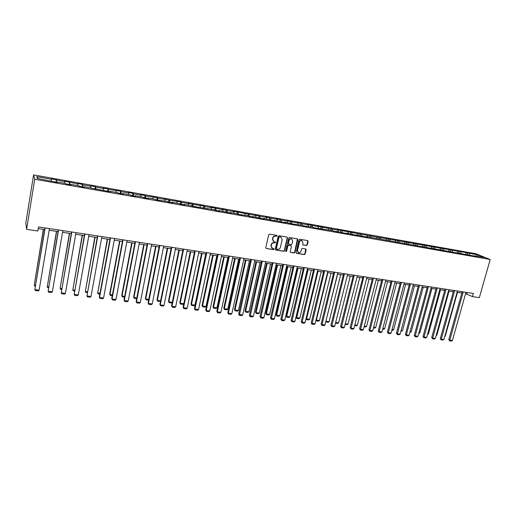 <?xml version="1.0" encoding="UTF-8"?>
<svg xmlns="http://www.w3.org/2000/svg" width="516" height="516" viewBox="0 0 516 516"><rect width="100%" height="100%" fill="white"/><g stroke="black" fill="none" stroke-linecap="round" stroke-linejoin="round"><path stroke-width="0.77" d="M277.137 235.947L276.776 235.367L269.533 234.148L268.688 234.748L265.779 247.667L266.301 248.493L273.532 249.654L274.119 249.228L273.861 248.686L272.358 248.37L271.164 245.874L271.41 244.797C271.855 243.436 272.751 242.791 274.106 242.868L275.628 242.604L275.363 242.049L273.886 241.746L272.674 239.218L272.919 238.147C273.364 236.773 274.267 236.135 275.615 236.212L277.137 235.947M273.428 241.482L272.422 239.056L272.667 237.979C273.112 236.612 274.015 235.973 275.363 236.057L276.299 236.212L276.795 235.373M266.146 248.448L273.28 249.48L273.796 248.66M271.887 248.086L270.919 245.7L271.158 244.629C271.61 243.268 272.506 242.623 273.854 242.707L274.783 242.855L275.292 242.03M306.465 245.526L307.284 244.932L308.123 241.385L307.755 240.604L299.861 239.263L299.028 239.856L296.074 252.537L296.429 253.311L304.33 254.594L305.15 254.001L306.156 249.731L305.795 248.964L302.35 248.383L301.525 248.976L301.028 251.099C300.551 252.395 299.693 252.892 298.467 252.588L297.5 250.531L299.448 242.185C299.919 240.895 300.77 240.398 301.989 240.682L302.982 242.772L302.653 244.165L303.021 244.939L306.465 245.526L306.188 245.358L307.007 244.771L307.684 240.585M34.72 179.239L26.632 229.317L37.849 231.007L38.526 226.911L473.365 293.449L472.469 296.616L479.325 297.648L490.2 259.496L34.72 179.239L33.579 174.905L475.791 253.724L490.2 259.496M287.502 237.915L286.993 237.089L279.033 235.748L278.195 236.347L275.267 249.196L275.634 249.97L283.729 251.286L284.561 250.686L287.502 237.915L287.07 237.108M289.508 237.515L297.371 238.844L297.874 239.663L294.913 252.35L294.088 252.95L290.598 252.369L290.231 251.602L291.43 246.448L290.927 245.635L288.689 245.268L287.857 245.861L286.619 251.24L285.935 251.627L285.683 251.086L288.676 238.115L289.508 237.515M467.264 254.472L467.702 252.898L361.413 234.335L337.193 229.691L338.264 230.22L332.188 229.143L317.346 226.156L318.359 226.685L307.246 224.363L308.239 224.886L301.944 223.77L297.029 222.544L297.99 223.067L286.696 220.706L287.631 221.222L281.194 220.08L276.241 218.849L277.144 219.358L270.629 218.204L265.656 216.965L266.533 217.475L259.941 216.307L254.956 215.062L255.794 215.572L233.155 211.186L233.935 211.683L227.105 210.47L222.061 209.212L222.802 209.709L210.825 207.213L211.541 207.709L204.536 206.465L203.846 205.974L193.049 204.42L187.947 203.149L188.585 203.626L181.413 202.356L180.794 201.872L169.629 200.26L164.494 198.976L165.062 199.447L157.703 198.144L157.161 197.673L145.628 195.996L145.125 195.532L140.449 194.7L140.939 195.164L133.392 193.823L132.928 193.365L128.2 192.52L128.645 192.978L121.002 191.623L120.583 191.165L108.457 189.391L108.076 188.94L103.226 188.076L103.587 188.527L95.744 187.134L95.408 186.689L90.494 185.812L90.81 186.257L82.863 184.844L82.573 184.405L77.594 183.522L77.864 183.96L64.526 181.193L64.752 181.632L51.29 178.839L51.465 179.271L36.778 176.659L37.294 178.446L57.624 182.451L57.418 182L57.315 182.393M467.702 252.898L478.19 255.078L484.092 257.445L474.907 255.82L476.326 256.4L366.192 236.599L367.36 237.154L363.619 236.496L356.459 234.877L357.601 235.431L353.821 234.761L346.617 233.135L347.732 233.684L343.901 233.013L336.658 231.374L337.748 231.923L333.871 231.239L332.794 230.691L313.457 227.633L312.432 227.092L303.066 225.795L302.073 225.26L292.553 223.944L285.071 222.254L286.025 222.789L281.917 222.061L274.383 220.364L275.305 220.893L263.566 218.455L264.456 218.977L260.251 218.236L252.621 216.52L253.479 217.043L249.215 216.288L248.377 215.765L238.05 214.314L237.244 213.798L230.323 212.573L231.11 213.089L218.965 210.567L219.719 211.076L215.295 210.296L214.559 209.786L191.971 206.174L191.307 205.678L184.038 204.388L184.676 204.891L180.09 204.078L179.458 203.581L172.099 202.278L172.699 202.775L168.048 201.95L167.461 201.459L155.858 199.802L155.316 199.311L147.757 197.976L148.279 198.46L143.513 197.622L143.003 197.138L135.353 195.783L135.831 196.261L131.006 195.409L130.542 194.932L122.789 193.558L123.221 194.035L118.332 193.171L117.912 192.7L110.056 191.307L110.45 191.778L84.089 186.721L84.385 187.179L79.296 186.276L79.013 185.818L70.84 184.373L71.092 184.831L65.932 183.915L65.7 183.464L57.418 182M466.238 254.44L465.845 252.885M460.982 253.362L460.633 251.956M457.718 252.834L457.357 251.376M452.435 251.847L452.093 250.441M449.12 251.26L448.785 249.854M443.792 250.318L443.457 248.905M440.445 249.731L440.116 248.312M435.059 248.776L434.736 247.358M431.679 248.177L431.357 246.758M426.235 247.216L425.919 245.79M422.81 246.609L422.501 245.184M417.309 245.635L417.005 244.21M413.851 245.029L413.548 243.591M408.291 244.042L407.988 242.604M404.796 243.423L404.499 241.985M399.171 242.43L398.881 240.985M395.637 241.804L395.353 240.359M389.948 240.798L389.67 239.353M386.374 240.166L386.097 238.715M380.627 239.153L380.357 237.695M377.009 238.515L376.745 237.057M371.197 237.483L370.94 236.025M367.54 236.838L367.289 235.373M361.664 235.799L361.413 234.335M357.969 235.148L357.723 233.677M352.022 234.096L351.783 232.619M348.287 233.432L348.048 231.955M342.269 232.368L342.043 230.891M338.49 231.703L338.264 230.22M332.407 230.626L332.188 229.143M328.582 229.949L328.37 228.459M322.429 228.859L322.223 227.369M318.565 228.175L318.359 226.685M312.341 227.079L312.141 225.576M308.426 226.382L308.239 224.886M302.131 225.292L301.944 223.77M298.171 224.57L297.99 223.067M291.811 223.531L291.63 221.932M287.793 222.738L287.631 221.222M281.368 221.751L281.194 220.08M285.071 222.254L284.838 222.577M277.298 220.88L277.144 219.358M270.797 219.958L270.629 218.204M274.383 220.364L274.157 220.693M266.675 219.003L266.533 217.475M260.103 218.145L259.941 216.307M263.566 218.455L263.341 218.784M255.923 217.101L255.794 215.572M249.273 216.294L249.125 214.385M252.621 216.52L252.401 216.849M245.048 215.178L244.932 213.637M238.315 214.359L238.179 212.437M241.54 214.559L241.327 214.895M234.038 213.231L233.935 211.683M227.214 212.399L227.105 210.47M230.323 212.573L230.11 212.915M222.893 211.263L222.802 209.709M215.985 210.418L215.888 208.477M218.965 210.567L218.765 210.909M211.612 209.264L211.541 207.709M204.613 208.412L204.536 206.465M207.464 208.535L207.271 208.877M200.189 207.245L200.131 205.678M193.107 206.374L193.049 204.42M195.822 206.477L195.635 206.826M188.63 205.2L188.585 203.626M181.451 204.317L181.413 202.356M184.038 204.388L183.851 204.742M176.924 203.136L176.898 201.55M169.654 202.233L169.629 200.26M172.099 202.278L171.918 202.633M165.068 201.04L165.062 199.447M157.703 200.124L157.703 198.144M160.005 200.144L159.837 200.498M153.071 198.918L153.078 197.318M145.602 197.989L145.628 195.996M147.757 197.976L147.595 198.338M140.913 196.764L140.939 195.164M133.347 195.822L133.392 193.823M135.353 195.783L135.198 196.151M128.607 194.59L128.645 192.978M120.938 193.629L121.002 191.623M122.789 193.558L122.64 193.932M116.139 192.384L116.197 190.765M108.366 191.41L108.457 189.391M110.056 191.307L109.914 191.688M103.51 190.152L103.587 188.527M95.634 189.159L95.744 187.134M97.156 189.03L97.027 189.411M90.713 187.889L90.81 186.257M82.728 186.882L82.863 184.844M84.089 186.721L83.96 187.102M77.748 185.599L77.864 183.96M69.66 184.573L69.815 182.529M70.84 184.373L70.724 184.76M64.616 183.277L64.752 181.632M56.412 182.238L56.592 180.181M51.31 180.923L51.465 179.271M38.145 178.594L36.778 176.659M26.632 229.317L25.8 223.164L33.579 174.905M465.58 293.617L472.469 296.616M38.248 228.588L44.673 229.562M49.168 230.246L58.063 231.6M62.533 232.277L71.273 233.613M75.723 234.29L84.314 235.593M88.739 236.27L97.182 237.554M101.588 238.224L109.889 239.489M114.268 240.153L122.427 241.398M126.788 242.056L134.811 243.281M139.152 243.939L147.034 245.139M151.356 245.797L159.109 246.977M163.404 247.628L171.028 248.789M175.305 249.441L182.799 250.583M187.056 251.228L194.422 252.35L183.812 303.692L182.954 304.382L180.426 304.066L179.794 302.692L180.2 303.24L190.785 251.795M198.66 252.995L205.91 254.098M210.122 254.743L217.255 255.826M221.448 256.465L228.459 257.529M232.632 258.168L239.534 259.213M243.687 259.845L250.466 260.877M254.607 261.509L261.277 262.521M265.392 263.154L271.958 264.147M276.054 264.772L282.516 265.753M286.593 266.379L292.946 267.346M297.003 267.959L303.253 268.913M307.297 269.526L313.444 270.461M317.469 271.074L323.519 271.997M327.525 272.603L333.478 273.512M337.464 274.119L343.327 275.009M347.294 275.615L353.06 276.492M357.007 277.092L362.683 277.956M366.618 278.556L372.204 279.401M376.112 280.001L381.614 280.839M385.51 281.426L390.922 282.252M394.798 282.845L400.126 283.652M403.989 284.239L409.227 285.038M413.077 285.625L418.237 286.412M422.062 286.993L427.145 287.767M430.957 288.347L435.955 289.108M439.748 289.682L444.676 290.431M448.456 291.011L453.3 291.746M457.06 292.32L461.833 293.043M477.61 256.297L478.19 255.078M469.437 254.852L469.083 253.459M467.135 292.495L466.767 293.798M55.999 182.161L56.399 179.749M69.163 184.489L69.576 182.096M82.16 186.786L82.573 184.405M94.989 189.05L95.408 186.689M107.651 191.288L108.076 188.94M120.151 193.494L120.583 191.165M132.496 195.674L132.928 193.365M144.686 197.828L145.125 195.532M156.716 199.95L157.161 197.673M168.603 202.053L169.048 199.782M180.342 204.123L180.794 201.872M191.939 206.155L192.391 203.936M203.42 208.045L203.846 205.974M214.759 209.922L215.166 207.987M225.956 211.805L226.343 209.973M236.999 213.753L237.386 211.941M247.906 215.682L248.299 213.882M258.69 217.591L259.084 215.798M269.346 219.474L269.745 217.694M279.872 221.338L280.272 219.564M290.282 223.176L290.682 221.416M300.564 224.995L300.97 223.247M310.735 226.795L311.142 225.053M320.784 228.569L321.197 226.846M330.724 230.33L331.137 228.614M340.547 232.065L340.96 230.362M350.261 233.78L350.68 232.09M359.865 235.483L360.284 233.793M369.366 237.16L369.785 235.483M378.757 238.818L379.183 237.154M388.045 240.462L388.471 238.811M397.236 242.088L397.662 240.443M406.324 243.694L406.75 242.062M415.309 245.287L415.741 243.662M424.204 246.854L424.636 245.242M433.001 248.415L433.434 246.803M441.702 249.95L442.135 248.351M450.313 251.473L450.752 249.886M458.834 252.982L459.272 251.402M275.415 249.809L283.471 251.118L284.303 250.518L287.238 237.753M279.549 236.876L278.963 237.296L276.395 248.564L276.653 249.105L277.731 249.293C279.072 249.37 279.962 248.725 280.407 247.37L282.168 239.688L280.949 237.16L279.291 236.715L278.963 237.296M276.512 249.015L276.137 248.396L278.704 237.134M281.13 237.237L280.53 237.037M279.291 236.715L280.272 236.883M290.379 252.214L293.823 252.775L294.649 252.182L297.435 238.856M290.972 245.616L288.425 245.1L287.599 245.693L286.619 251.24M285.754 251.479L286.354 251.066M292.669 241.088L291.663 238.985C290.424 238.695 289.573 239.192 289.095 240.495L288.412 243.455L288.921 244.274L291.153 244.642L291.985 244.042L292.669 241.088M291.772 239.031L291.398 238.824C290.16 238.534 289.308 239.031 288.837 240.327L289.095 240.495M288.605 244.12L288.154 243.288L288.837 240.327M302.808 244.797L306.188 245.358M302.073 240.72L301.712 240.52C300.493 240.237 299.648 240.733 299.177 242.023L299.448 242.185M298.087 252.369L297.229 250.357L299.177 242.023M296.216 253.156L304.053 254.42L304.872 253.827L305.73 248.938M43.344 229.362L34.25 285.135L43.505 229.388M35.262 286.122L34.688 286.051L34.25 285.135L35.404 285.284M49.446 228.582L39.132 290.14L34.856 289.624L44.95 227.891M45.124 227.917L34.856 289.624L35.301 290.547L38.294 290.914L39.132 290.14M56.457 231.355L47.266 286.754L56.657 231.387M48.517 287.76L47.691 287.657L47.266 286.754L48.659 286.928M69.408 233.329L60.12 288.347L69.634 233.361M61.598 289.379L60.52 289.244L60.12 288.347L61.746 288.547M62.817 230.626L52.355 291.753L48.136 291.243L58.34 229.942M58.547 229.975L48.136 291.243L48.562 292.159L51.516 292.514L52.355 291.753M76.007 232.645L65.403 293.346L61.243 292.836L71.556 231.968M71.795 232L61.243 292.836L61.649 293.746L64.564 294.101L65.403 293.346M82.192 235.27L72.814 289.921L82.45 235.309M74.51 290.972L73.195 290.811L72.814 289.921L74.659 290.153M94.809 237.192L85.346 291.476L95.099 237.237M87.262 292.553L85.708 292.359L85.346 291.476L87.41 291.733M107.27 239.089L97.718 293.011L107.592 239.14M99.846 294.107L98.066 293.888L97.718 293.011L99.994 293.294M98.066 293.888L97.498 292.462M89.029 234.638L78.29 294.913L74.181 294.417L84.605 233.961M84.876 234.006L74.181 294.417L74.568 295.313L77.445 295.668L78.29 294.913M101.884 236.605L91.01 296.468L86.952 295.971L97.479 235.935M97.782 235.98L86.952 295.971L87.32 296.868L90.158 297.21L91.01 296.468M114.565 238.547L103.568 297.996L99.562 297.506L99.324 296.939L99.911 298.396L99.562 297.506L110.521 237.928M110.185 237.876L99.324 296.939M103.568 297.996L102.71 298.732L99.911 298.396M127.091 240.462L115.965 299.506L112.011 299.022L111.746 298.454L112.34 299.906L112.011 299.022L123.092 239.85M122.731 239.798L111.746 298.454M115.965 299.506L115.107 300.241L112.34 299.906M139.455 242.352L128.207 301.002L124.298 300.525L124.008 299.951L124.614 301.396L124.298 300.525L135.508 241.752M135.115 241.688L124.008 299.951M128.207 301.002L127.349 301.725L124.614 301.396M151.659 244.223L140.3 302.473L136.443 302.002L136.121 301.428L136.734 302.866L136.443 302.002L147.763 243.629M147.344 243.565L136.121 301.428M140.3 302.473L139.436 303.195L136.734 302.866M163.714 246.067L152.239 303.93L148.427 303.466L148.086 302.892L148.705 304.317L148.427 303.466L159.87 245.481M159.418 245.41L148.086 302.892M152.239 303.93L151.375 304.646L148.705 304.317M175.614 247.886L164.03 305.362L160.27 304.904L159.895 304.337L160.534 305.756L160.27 304.904L171.815 247.306M171.338 247.235L159.895 304.337M164.03 305.362L163.166 306.078L160.534 305.756M187.373 249.686L175.679 306.788L171.963 306.33L171.57 305.762L172.209 307.175L171.963 306.33L183.619 249.112M183.115 249.035L171.57 305.762M175.679 306.788L174.808 307.491L172.209 307.175M198.976 251.466L187.185 308.187L183.515 307.742L183.096 307.168L183.748 308.574L183.515 307.742L195.274 250.899M194.745 250.815L183.096 307.168M187.185 308.187L186.315 308.89L183.748 308.574M210.444 253.221L198.557 309.574L194.925 309.129L194.48 308.562L195.145 309.961L194.925 309.129L206.787 252.659M206.232 252.576L194.48 308.562M198.557 309.574L197.68 310.271L195.145 309.961M221.77 254.949L209.786 310.942L206.2 310.503L205.736 309.935L206.4 311.329L206.2 310.503L218.158 254.401M217.578 254.311L205.736 309.935M209.786 310.942L208.909 311.632L206.4 311.329M232.961 256.665L220.887 312.296L217.339 311.864L216.849 311.29L217.526 312.677L217.339 311.864L229.388 256.117M228.781 256.026L216.849 311.29M220.887 312.296L220.003 312.98L217.526 312.677M244.016 258.355L231.852 313.631L228.349 313.206L227.833 312.632L228.517 314.012L228.349 313.206L240.488 257.813M239.856 257.716L227.833 312.632M231.852 313.631L230.968 314.309L228.517 314.012M254.936 260.025L242.688 314.954L239.224 314.528L238.689 313.96L239.379 315.334L251.447 259.49M250.802 259.393L238.689 313.96M242.688 314.954L241.804 315.624L239.379 315.334M265.727 261.676L253.395 316.256L249.976 315.837L249.415 315.27L250.118 316.637L262.283 261.148M261.612 261.044L249.415 315.27M253.395 316.256L252.505 316.927L250.118 316.637M276.389 263.308L263.973 317.546L260.599 317.134L260.019 316.566L260.728 317.927L272.99 262.786M272.293 262.683L260.019 316.566M263.973 317.546L263.089 318.211L260.728 317.927M286.928 264.921L274.435 318.824L271.094 318.411L270.5 317.843L271.21 319.198L283.568 264.405M282.852 264.295L270.5 317.843M274.435 318.824L273.551 319.481L271.21 319.198M297.345 266.514L284.774 320.081L281.472 319.675L280.859 319.107L281.575 320.455L294.017 266.004M293.281 265.895L280.859 319.107M284.774 320.081L283.884 320.739L281.575 320.455M119.577 240.959L109.689 293.978L109.94 294.526L119.925 241.017M112.269 295.642L110.269 295.397L109.94 294.526L112.424 294.836M110.269 295.397L109.689 293.978M131.728 242.81L121.731 295.475L122.015 296.023L132.102 242.868M124.543 297.158L122.324 296.887L122.015 296.023L124.698 296.358M122.324 296.887L121.731 295.475M143.725 244.636L133.631 296.952L133.934 297.506L144.132 244.7M136.663 298.661L134.231 298.358L133.934 297.506L136.811 297.861M134.231 298.358L133.631 296.952M155.58 246.442L145.383 298.416L145.712 298.964L156.013 246.506M148.627 300.119L145.989 299.809L145.712 298.964L148.782 299.345M145.989 299.809L145.383 298.416M167.281 248.222L156.993 299.861L157.348 300.409L167.745 248.293M160.502 301.312L157.606 301.247L157.348 300.409L160.605 300.809M157.606 301.247L156.993 299.861M178.846 249.983L168.461 301.286L168.842 301.834L179.336 250.054M172.228 302.505L171.641 302.982L169.087 302.666L168.842 301.834L172.28 302.26M169.087 302.666L168.461 301.286M190.269 251.718L179.794 302.692M180.426 304.066L180.2 303.24L183.812 303.692M201.556 253.433L190.991 304.085L191.423 304.634L202.091 253.517M205.69 254.065L194.99 305.079L194.132 305.762L191.636 305.453L190.991 304.085M191.636 305.453L191.423 304.634L194.99 305.079M212.708 255.136L202.059 305.459L202.511 306.007L213.269 255.22M216.823 255.762L206.039 306.446L205.175 307.13L202.711 306.82L202.059 305.459M202.711 306.82L202.511 306.007L206.039 306.446M223.731 256.813L212.992 306.82L213.469 307.368L224.312 256.897M227.82 257.432L216.952 307.8L216.094 308.478L213.656 308.175L212.992 306.82M213.656 308.175L213.469 307.368L216.952 307.8M234.619 258.464L223.802 308.162L224.299 308.71L235.219 258.561M238.689 259.09L227.743 309.142L226.879 309.813L224.473 309.516L223.802 308.162M224.473 309.516L224.299 308.71L227.743 309.142M245.377 260.103L234.483 309.49L235.006 310.039L246.003 260.199M249.434 260.722L238.405 310.464L237.541 311.129L235.161 310.832L234.483 309.49M235.161 310.832L235.006 310.039L238.405 310.464M256.013 261.722L245.048 310.806L245.584 311.354L256.658 261.825M260.051 262.334L248.951 311.774L248.08 312.432L245.726 312.141L245.048 310.806M245.726 312.141L245.584 311.354L248.951 311.774M266.527 263.321L255.485 312.103L256.046 312.651L267.191 263.424M270.545 263.934L259.367 313.064L258.503 313.722L256.175 313.431L255.485 312.103M256.175 313.431L256.046 312.651L259.367 313.064M276.911 264.901L265.805 313.386L266.385 313.934L277.602 265.011M280.917 265.514L269.675 314.341L268.804 314.992L266.501 314.708L265.805 313.386M266.501 314.708L266.385 313.934L269.675 314.341M287.186 266.469L276.008 314.65L276.608 315.199L287.896 266.572M291.166 267.075L279.859 315.605L278.988 316.25L276.711 315.973L276.008 314.65M276.711 315.973L276.608 315.199L279.859 315.605M297.339 268.01L286.096 315.908L286.709 316.456L298.067 268.12M301.305 268.617L289.928 316.856L289.057 317.495L286.806 317.217L286.096 315.908M286.806 317.217L286.709 316.456L289.928 316.856M307.375 269.539L296.074 317.147L296.706 317.695L308.123 269.655M311.322 270.139L299.886 318.088L299.009 318.727L296.79 318.456L296.074 317.147M296.79 318.456L296.706 317.695L299.886 318.088M306.078 318.495L306.588 318.92L318.069 271.164M321.229 271.648L309.729 319.307L308.858 319.946L306.659 319.675L306.046 318.63M306.659 319.675L306.588 318.92L309.729 319.307M316.037 319.868L316.36 320.133L327.899 272.661M331.027 273.138L319.469 320.52L318.591 321.145L316.418 320.881L315.96 320.21M316.418 320.881L316.36 320.133L319.469 320.52M307.639 268.088L294.997 321.326L291.733 320.926L291.095 320.359L291.824 321.7L304.35 267.585M303.595 267.475L291.095 320.359M294.997 321.326L294.107 321.978L291.824 321.7M317.811 269.649L305.098 322.558L301.873 322.165L301.221 321.597L301.95 322.932L314.567 269.152M313.786 269.03L301.221 321.597M305.098 322.558L304.208 323.203L301.95 322.932M327.866 271.184L315.089 323.777L311.903 323.384L311.225 322.822L311.967 324.145L324.661 270.694M323.867 270.571L311.225 322.822M315.089 323.777L314.199 324.416L311.967 324.145M337.812 272.706L324.97 324.977L321.816 324.596L321.12 324.029L321.868 325.351L334.639 272.222M333.826 272.1L321.12 324.029M324.97 324.977L324.074 325.615L321.868 325.351M325.893 321.223L337.619 274.144M340.715 274.615L329.098 321.713L328.221 322.339L325.757 321.765M326.073 322.074L326.022 321.333L329.098 321.713M350.293 276.073L338.625 322.893L337.748 323.519L335.484 323.151M335.639 322.526L338.625 322.893M335.594 322.719L335.619 323.255M359.768 277.511L348.042 324.061L347.165 324.68L345.12 324.429M345.301 323.719L348.042 324.061M369.133 278.937L357.362 325.215L356.479 325.835L354.679 325.609M354.853 324.906L357.362 325.215M378.402 280.349L366.579 326.364L365.696 326.97L364.122 326.776M364.302 326.08L366.579 326.364M387.568 281.742L375.7 327.492L374.816 328.099L373.468 327.931M373.648 327.241L375.7 327.492M396.636 283.123L384.717 328.615L383.84 329.214L382.711 329.073M382.891 328.382L384.717 328.615M405.608 284.49L393.643 329.718L392.76 330.317L391.85 330.208M392.031 329.518L393.643 329.718M347.642 274.209L334.736 326.17L331.614 325.79L330.904 325.222L331.659 326.538L344.501 273.732M343.669 273.603L330.904 325.222M334.736 326.17L333.839 326.802L331.659 326.538M357.356 275.699L344.391 327.344L341.308 326.97L340.579 326.402L341.34 327.712L354.253 275.221M353.408 275.093L340.579 326.402M344.391 327.344L343.495 327.976L341.34 327.712M366.966 277.169L353.944 328.511L350.893 328.137L350.151 327.576L350.912 328.879L363.896 276.699M363.032 276.57L350.151 327.576M353.944 328.511L353.041 329.137L350.912 328.879M376.467 278.621L363.387 329.66L360.368 329.292L359.613 328.731L360.381 330.027L373.436 278.156M372.552 278.027L359.613 328.731M363.387 329.66L362.49 330.285L360.381 330.027M385.865 280.059L372.726 330.801L369.746 330.433L368.966 329.872L369.74 331.162L382.866 279.601M381.969 279.466L368.966 329.872M372.726 330.801L371.83 331.414L369.74 331.162M395.153 281.484L381.963 331.923L379.015 331.569L378.228 331.001L379.002 332.291L392.186 281.026M391.276 280.891L378.228 331.001M381.963 331.923L381.066 332.536L379.002 332.291M404.344 282.891L391.102 333.039L388.187 332.685L387.381 332.123L388.161 333.401L401.409 282.439M400.481 282.297L387.381 332.123M391.102 333.039L390.206 333.646L388.161 333.401M413.432 284.277L400.145 334.142L397.255 333.788L396.436 333.226L397.223 334.503L410.53 283.839M409.588 283.69L396.436 333.226M400.145 334.142L399.242 334.749L397.223 334.503M414.477 285.838L402.474 330.814L400.893 331.324M401.08 330.64L402.474 330.814M422.423 285.658L409.085 335.232L406.234 334.884L405.395 334.323L406.189 335.587L419.553 285.219M418.592 285.071L405.395 334.323M409.085 335.232L408.188 335.832L406.189 335.587M423.262 287.173L411.213 331.898L409.839 332.427M410.027 331.749L411.213 331.898M431.318 287.019L417.934 336.309L415.109 335.968L414.264 335.406L415.058 336.664L428.474 286.58M427.506 286.432L414.264 335.406M417.934 336.309L417.038 336.909L415.058 336.664M431.944 288.496L419.863 332.968L418.689 333.523M418.876 332.846L419.863 332.968M440.116 288.36L426.687 337.374L423.894 337.038L423.03 336.477L423.83 337.735L437.304 287.934M436.317 287.78L423.03 336.477M426.687 337.374L425.79 337.967L423.83 337.735M440.541 289.805L428.415 334.033L427.448 334.607M427.629 333.936L428.415 334.033M448.817 289.695L435.349 338.432L432.582 338.096L431.711 337.535L432.511 338.786L446.037 289.27M445.037 289.115L431.711 337.535M435.349 338.432L434.446 339.025L432.511 338.786M449.049 291.101L436.884 335.084L436.143 335.574M436.297 335.007L436.884 335.084M457.428 291.011L443.921 339.476L441.186 339.141L440.296 338.586L441.103 339.831L454.68 290.592M453.661 290.437L440.296 338.586M443.921 339.476L443.018 340.063L441.103 339.831M457.466 292.379L445.269 336.122L444.766 336.451M444.869 336.071L445.269 336.122M465.948 292.314L452.403 340.508L449.694 340.179L448.791 339.625L449.604 340.863L463.226 291.901M462.201 291.74L448.791 339.625M452.403 340.508L451.5 341.095L449.604 340.863"/></g></svg>
